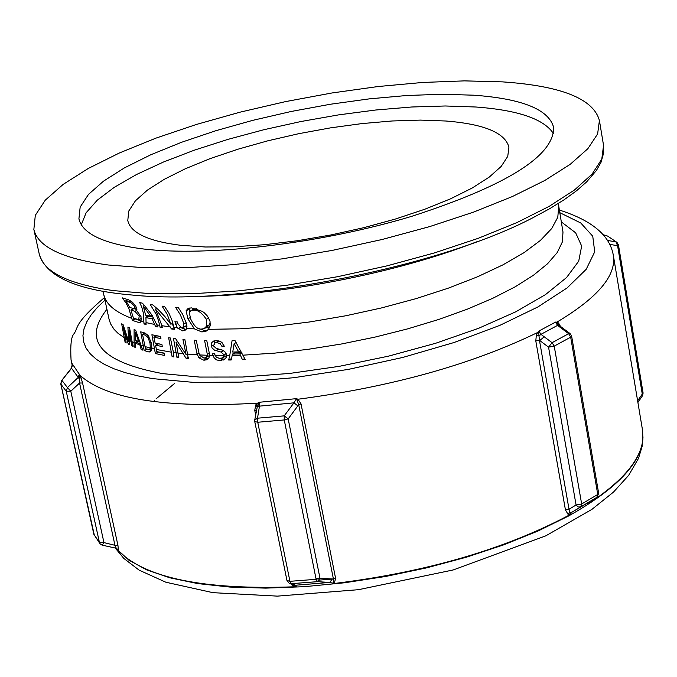<?xml version="1.0" encoding="UTF-8"?>
<svg xmlns="http://www.w3.org/2000/svg" width="677" height="677" viewBox="0 0 677 677"><rect width="100%" height="100%" fill="white"/><g stroke="black" fill="none" stroke-linecap="round" stroke-linejoin="round"><path stroke-width="1.02" d="M153.518 401.579L154.5 400.496M156.006 398.905L174.641 383.394M539.518 340.717L544.24 336.808M320.627 578.26L315.964 578.573M319.341 580.104L332.754 579.03M258.445 404.651L256.346 405.455M115.767 548.48L118.128 550.486C145.064 578.073 203.963 590.166 294.833 586.773L296.298 586.121L295.663 585.216L289.248 583.354L286.955 580.468L254.747 421.543L257.742 422.253L284.255 419.952L284.205 415.864L257.514 418.191L259.46 406.141L259.266 402.273L257.548 403.17L258.411 404.719L259.266 402.273L296.467 398.643L298.692 404.575L333.643 580.138L333.558 582.533L332.492 583.109L334.226 583.498C426.476 572.124 504.974 549.233 569.721 514.842L571.963 512.184L580.646 506.955L578.251 506.971L576.076 504.991L569.018 509.256L539.442 340.294L535.795 340.912L565.43 509.857L568.062 514.351L569.721 514.842M293.869 584.852L295.663 585.216L329.75 582.423L332.314 578.987L319.967 578.217L317.335 581.678L316.117 579.309L289.934 581.323L291 583.701L317.335 581.678L329.75 582.423L332.492 583.109M587.822 502.85L587.272 503.891L588.228 503.857C622.815 481.135 641.043 459.48 642.896 438.882L642.558 430.36L613.379 255.635C616.392 275.674 597.563 297.846 556.883 322.15L555.563 322.083L558.99 325.282L558.5 322.937L556.883 322.15L557.095 323.834M334.226 583.498L335.606 578.446L332.314 578.987M335.606 578.446L301.037 403.898L298.692 404.575L297.863 405.861L293.953 402.84L284.205 415.864L288.174 418.885L297.863 405.861M301.037 403.898L297.973 399.244L297.398 400.141M535.795 340.912L536.379 334.853L537.648 332.5L538.85 333.659L538.833 331.07L537.648 332.5C471.387 364.598 391.501 386.846 297.973 399.244L296.467 398.643L293.953 402.84L259.46 406.141L257.226 407.029L258.411 404.719M254.713 420.121L257.226 407.029L255.737 404.914L257.548 403.17C165.653 408.392 106.467 399.108 79.996 375.303L79.327 378.917L80.893 377.377L79.996 375.303L72.464 364.133L71.043 368.627M256.261 410.558L254.755 410.389L255.61 414.612M255.737 404.914L254.755 410.389M296.298 586.121L290.171 583.65M293.226 584.64L292.582 585.597L294.833 586.773M290.78 583.845L292.582 585.597M254.747 421.543L254.73 420.011L257.514 418.191L257.742 422.253L289.934 581.323L286.955 580.468M118.128 550.486L118.407 549.876L116.249 548.252L117.282 549.411M79.556 376.573L79.37 374.093L78.126 377.538L67.446 387.574L62.013 380.474L60.845 384.121L66.236 391.196L99.426 542.438L100.12 543.851L102.142 545.154L103.953 542.607L114.963 545.307L117.933 545.366L82.577 383.004L79.564 383.013L114.963 545.307L116.249 548.252L102.261 545.18M118.407 549.876L117.933 545.366M61.472 380.787L71.567 368.296L79.327 378.917L79.564 383.013L70.797 391.247L67.446 387.574L66.236 391.196L70.797 391.247L103.953 542.607L99.426 542.438L93.883 534.39L99.883 543.529M82.577 383.004L80.893 377.377M72.481 365.402L71.136 368.516L61.556 380.686L60.778 383.961L93.798 534.018M104.419 297.592C72.49 324.96 79.057 327.219 73.725 334.125C71.144 337.036 70.256 345.685 71.06 360.062L72.498 364.844M536.379 334.853L539.002 336.054L538.85 333.659M565.43 509.857L569.018 509.256L569.966 512.345L568.062 514.351M559.041 325.324L557.552 325.383L540.957 334.336L552.068 342.689L554.218 346.133L548.556 347.157L576.076 504.991L581.661 503.993L580.646 506.955L596.835 497.35L597.757 494.464L581.661 503.993L554.218 346.133L570.677 337.18L568.638 333.685L552.068 342.689L548.556 347.157L539.442 340.294L539.002 336.054L540.957 334.336L538.833 331.07L555.563 322.083L557.552 325.383L568.638 333.685L570.102 333.592M570.999 513.555L569.966 512.345L571.963 512.184L586.604 503.561M588.228 503.857L589.142 502.072M588.093 502.689L587.272 503.891M560.471 326.39L558.5 322.937M603.334 234.792L606.829 235.808M608.183 236.425L617.136 242.527M609.723 244.363L617.585 245.717L615.968 241.892L607.523 240.445M226.583 355.535L226.211 357.456L224.654 359.275L219.907 360.655L216.352 359.842L214.101 357.752L212.375 353.716L214.406 353.758L216.251 357.05L219.086 358.285L222.268 358.031L224.129 355.552L224.053 354.773L220.871 352.015L214.516 350.161L212.036 347.919L211.224 344.821L211.791 342.596L213.653 341.039L216.107 340.633L219.018 340.971L221.811 342.308L224.214 346.438L221.988 346.446L219.983 343.518L216.708 342.621L215.041 342.909L213.416 345.854L216.234 348.384L222.115 349.967L224.874 351.642L226.583 355.535L229.757 355.501L232.05 340.751L235.054 340.666L245.243 359.597L242.451 359.699L239.802 353.885L232.499 354.071L231.187 359.986L228.648 360.012L229.757 355.501M129.121 330.833L129.679 340.726L129.442 344.771L128.351 344.212L123.442 327.905L125.727 338.644L126.142 343.011L125.118 342.41L121.682 323.834L123.104 324.647L128.723 341.555L127.911 327.059L129.544 327.786L132.997 346.438L131.812 345.905L129.121 330.833L130.086 330.359M134.114 346.92L134.097 329.606L135.645 330.164L142.686 350.094L141.214 349.603L139.47 343.51L135.696 342.122L135.392 347.445L134.114 346.92L135.586 346.192M144.176 350.568L140.706 331.832L145.123 333.092L148.407 335.877L151.47 343.349L151.487 350.034L149.871 351.922L148.94 351.955L144.176 350.568L147.019 349.18M155.363 353.563L151.893 334.751L160.491 336.469L160.94 338.593L153.882 337.214L155.126 343.095L161.879 344.432L162.328 346.556L155.566 345.211L156.802 351.634L164.139 353.098L164.249 355.383L155.363 353.563L158.308 352.116L164.164 353.36M172.11 356.669L168.649 337.764L170.409 338.001L173.439 352.489L173.871 356.914L172.11 356.669L173.845 355.806M176.079 342.401L178.745 357.549L176.925 357.329L173.464 338.398L175.614 338.652L186.082 354.562L182.942 339.397L184.872 339.566L188.324 358.556L186.124 358.353L176.079 342.401L177.569 341.665M198.979 357.803L197.049 354.003L194.206 340.235L196.262 340.345L199.385 354.926L203.845 358.023L205.529 357.752L207.5 355.281L204.632 340.7L206.807 340.759L209.743 355.357L208.753 358.251L206.713 359.775L203.87 360.223L198.979 357.803L200.917 356.838M186.099 310.735L188.206 308.306L191.566 307.9L202.254 311.335L204.268 312.774L207.585 316.244L209.963 321.076L210.293 325.544L208.524 329.327L205.732 331.332L201.848 331.942L194.451 328.887L187.867 318.749L186.099 310.735L189.264 309.203L189.805 307.959M186.674 328.421L184.618 330.571L182.426 330.825L177.171 327.626L174.894 321.719L177.416 321.956L178.051 324.088L181.741 327.964L182.875 327.829L183.941 323.851L180.37 314.805L175.597 307.383L178.246 307.57L182.604 314.187L186.463 323.614L186.674 328.421L194.451 328.887M170.858 324.241L167.202 314.289L162.074 306.148L164.511 306.41L168.776 312.867L172.144 320.653L174.37 329.301L171.586 328.98L155.456 309.059L161.947 325.713L162.37 327.71L160.119 327.346L158.426 320.39L155.989 313.925L150.252 304.548L152.909 304.955L158.418 309.753L164.985 316.658L170.858 324.241L172.948 323.225M152.097 318.884L145.936 317.581L146.097 324.495L144.015 323.97L143.279 312.842L141.831 307.324L139.741 302.602L142.28 303.118L143.592 304.43L151.69 314.678L157.995 326.983L155.583 326.542L152.097 318.884L153.738 318.097M141.061 321.304L139.944 322.616L139.107 322.607L132.37 320.39L128.892 308.644L125.93 302.847L122.385 297.872L128.537 299.818L131.812 301.688L135.891 306.114L136.407 310.269L141.019 316.599L141.061 321.304L144.032 322.1M223.19 350.381L217.529 348.74M216.708 342.621L219.653 341.157L217.562 341.657M214.152 343.459L215.049 340.692M225.102 358.912L222.961 359.123L219.323 358.311M222.708 357.811L226.583 355.527M221.988 346.446L223.943 345.473M155.456 309.059L156.912 308.357M160.119 327.346L162.091 326.382M171.586 328.98L174.048 327.778M173.794 326.593L171.924 323.724M132.37 320.39L135.265 318.782M132.667 309.22L132.328 308.306M136.898 309.601L134.401 308.788L136.593 307.519M141.188 320.966L135.307 318.977M134.85 308.348L134.317 306.139L131.592 303.11L125.854 300.732L129.798 307.485L134.427 308.78M125.854 300.732L128.063 299.683M130.932 310.049L133.462 318.182L138.717 319.679L139.191 316.1L134.85 311.31L130.932 310.049L133.699 308.729M186.107 329.437L181.631 327.947M183.171 327.685L186.911 325.188M153.188 317.132L148.83 316.184L145.936 317.581M146.841 317.141L146.723 315.431M143.304 305.996L145.614 315.186L150.59 316.235L143.304 305.996L144.523 305.412M150.59 316.235L152.19 315.474M155.583 326.542L157.419 325.645M144.015 323.97L146.114 322.954M207.602 330.232L204.759 330.511L198.793 328.59M189.315 312.452L189.264 309.203M204.742 328.32L206.976 327.219L209.591 324.672L210.166 321.88M196.423 308.687L193.614 309.296M193.52 310.252L190.99 310.565L189.289 312.554L190.635 318.892C194.062 326.094 197.625 329.487 201.34 329.073L204.056 328.65L206.654 326.111L206.29 319.273C201.966 312.774 197.709 309.77 193.52 310.252L196.626 308.746M135.696 342.122L137.795 341.098M139.47 343.51L140.511 343.002M141.214 349.603L142.483 348.985M135.468 332.729L135.603 340.277L138.658 341.403L135.468 332.729L136.432 332.263M138.658 341.403L139.699 340.895M186.124 358.353L188.291 357.27M188.037 354.909L187.444 353.885M176.925 357.329L178.728 356.432M186.082 354.562L187.808 353.707M177.315 341.792L177.162 341.039M144.26 333.516L144.108 332.813M151.343 350.347L149.033 349.687M147.992 337.501L145.352 335.149L142.534 334.353L145.453 348.714L149.389 349.62L150.37 348.054L149.981 342.985L147.992 337.501L149.109 336.96M142.534 334.353L145.132 333.092M228.648 360.012L231.627 358.514M241.723 352.395L235.486 352.573L232.499 354.071M239.802 353.885L241.951 352.802M242.451 359.699L244.862 358.488M234.14 343.62L232.727 352.04L238.642 351.888L234.14 343.62L236.155 342.613M238.642 351.888L240.809 350.796M157.089 344.466L156.878 343.467M155.414 336.469L155.202 335.462M160.517 336.587L156.742 335.817L153.882 337.214M155.566 345.211L158.426 343.814L161.905 344.534M205.994 357.524L209.743 355.374M208.406 358.641L204.022 358.031M131.812 345.905L132.98 345.338M128.351 344.212L129.603 343.603M128.723 341.555L129.696 341.09M123.442 327.905L124.086 327.6M125.118 342.41L126.125 341.919M502.486 81.875C561.174 85.861 593.484 98.749 599.416 120.54L597.613 133.97L587.848 148.712L570.144 164.376L544.757 180.497L512.261 196.592L473.502 212.138L429.641 226.609L382.04 239.514L332.272 250.397L282.004 258.885L232.93 264.699L186.666 267.677L144.7 267.753L108.286 264.995C62.783 258.834 37.971 246.978 33.85 229.444L35.314 215.32L45.3 200.13L63.189 184.372L88.196 168.505L119.423 152.968L155.854 138.159L196.44 124.45L240.081 112.162L285.652 101.584L332.018 92.969L378.037 86.538L422.55 82.467L464.414 80.876L502.486 81.875M445.982 121.014C484.165 124.086 505.144 132.81 508.918 147.171L507.75 156.379L501.183 166.432L489.276 177.069L472.258 187.978L450.543 198.826L424.724 209.269L395.563 218.984L363.955 227.641L330.892 234.97L297.431 240.716L264.665 244.693L233.624 246.809L205.275 246.995L180.463 245.277C148.288 241.207 130.72 232.973 127.775 220.567L128.774 211.038L135.442 200.781L147.434 190.093L164.283 179.303L185.413 168.717L210.183 158.604L237.855 149.236L267.669 140.85L298.828 133.665L330.503 127.868L361.882 123.595L392.127 120.98L420.425 120.1L445.982 121.014M81.308 224.73L86.114 212.781L97.276 200.18L114.311 187.292L136.61 174.463L163.495 162.006L194.206 150.218L227.921 139.386L263.818 129.739L301.02 121.505L338.652 114.87L375.837 109.996L411.692 107L445.331 105.984L475.897 107.008C518.269 110.148 544.173 119.076 553.608 133.784M473.807 95.195C522.221 98.715 548.835 109.462 553.651 127.445C553.998 155.938 506.701 185.566 411.734 216.327C321.321 243.568 208.905 256.921 142.898 248.924C103.784 243.872 82.45 233.853 78.913 218.866L80.165 207.069L88.518 194.367L103.505 181.165L124.5 167.837L150.776 154.771L181.495 142.297L215.76 130.737L252.648 120.379L291.169 111.477L330.359 104.25L369.202 98.876L406.716 95.508L441.903 94.255L473.807 95.195M116.469 548.759L128.842 560.133L146.706 569.899L169.8 577.794L197.735 583.582L229.943 587.069L265.722 588.127L304.252 586.697L344.593 582.77L385.746 576.44L426.662 567.851L466.326 557.222L503.747 544.833L538.003 531.022L568.316 516.128C616.849 488.879 641.745 462.687 642.981 437.57M559.642 212.586L580.781 223.004L592.756 236.231L594.719 251.844L586.197 269.311L567.114 287.937L537.944 306.926L499.702 325.434L453.945 342.554L402.722 357.456L348.452 369.371L293.776 377.715L241.325 382.107L193.597 382.387L152.714 378.629L138.193 375.947L125.237 372.655L113.931 368.77L104.326 364.336L96.472 359.402L90.396 354.012L86.123 348.206L83.643 342.037L82.941 335.555L84.007 328.802L86.791 321.837L91.251 314.703L97.336 307.46L104.969 300.139M642.532 395.698L643.099 393.049L642.27 394.056L617.585 245.717L618.431 244.795L616.747 242.239L607.633 236.087L603.317 234.767M642.456 395.817L642.27 394.056L637.632 400.835M642.465 395.8L637.903 402.468M596.996 497.248L598.663 493.296L597.757 494.464L570.677 337.18L571.616 336.105L570.009 333.524L558.931 325.239M319.967 578.217L316.117 579.309L284.255 419.952L288.174 418.885L319.967 578.217M60.786 383.749L94.425 535.617M106.924 309.304C82.179 340.607 100.78 362.051 162.742 373.636L199.707 377.072L242.637 377.021L289.781 373.416L339.135 366.359L388.505 356.153L435.726 343.247L478.749 328.235L515.789 311.801L545.4 294.664L566.564 277.553L578.717 261.153L581.67 246.064L575.662 232.82L561.225 221.828M240.572 355.247L232.287 355.467M558.313 203.523L562.985 232.076L562.359 241.951L557.222 252.58L547.549 263.751L533.451 275.251L515.121 286.836L492.89 298.244L467.181 309.228L438.518 319.527L407.529 328.904L374.906 337.129L341.394 344.001L307.781 349.374L274.828 353.115L243.297 355.154M124.703 338.051L117.984 333.27L114.125 329.386L110.571 323.86L109.014 319.045M127.31 339.515L125.727 338.644M131.397 341.53L129.679 340.726M134.444 342.858L132.574 342.063M140.004 344.957L135.73 343.374M143.744 346.175L141.434 345.439M154.923 349.154L151.876 348.435M171.67 352.235L156.472 349.501M176.494 352.895L173.439 352.489M183.569 353.699L178.313 353.115M197.269 354.799L187.884 354.105M212.9 355.442L209.743 355.357M224.129 355.552L215.074 355.484M558.669 206.874L557.789 217.283L551.704 228.547L540.424 240.411L524.091 252.606L502.986 264.834L477.547 276.783L448.369 288.14L416.143 298.608L381.693 307.891L345.922 315.744L309.778 321.939L274.21 326.331L240.174 328.81L208.524 329.327M177.171 327.626L173.947 327.296M170.215 326.864L161.947 325.713M159.696 325.349L157.098 324.901M154.711 324.461L146.114 322.616M131.956 318.41C115.276 312.215 105.874 304.235 103.75 294.47L109.107 319.476M128.698 340.235L128.258 340.015M207.5 355.281L199.385 354.926M211.368 346.099L213.357 345.109M215.794 350.644L218.73 349.18M219.983 343.518L222.031 342.494M220.871 352.015L223.647 350.635M224.053 354.773L226.177 353.707M219.907 360.655L222.961 359.123M173.549 325.527L173.075 325.468M141.459 319.189L140.401 318.867M134.317 306.139L135.544 305.555M131.592 303.11L132.836 302.517M129.045 301.739L130.737 300.935M139.191 316.1L140.596 315.423M134.85 311.31L136.644 310.447M139.107 322.607L140.841 321.77M182.426 330.825L185.295 329.42M177.958 328.599L180.294 327.456M175.69 324.435L177.856 323.386M183.941 323.851L186.192 322.751M187.055 326.839L185.193 326.695M201.848 331.942L204.759 330.511M187.867 318.749L190.135 317.64M209.515 327.854L205.842 327.77M206.29 319.273L208.728 318.08M206.654 326.111L209.591 324.672M145.123 346.599L150.37 348.054L151.936 347.301M149.981 342.985L151.242 342.367M145.352 335.149L147.078 334.311M148.94 351.955L151.005 350.94M207.424 354.249L209.379 353.276M197.049 354.003L198.894 353.089M203.87 360.223L206.874 358.725M476.506 241.867C396.29 273.356 279.203 295.908 193.03 296.458M131.981 295.02C239.81 306.156 436.673 268.244 532.664 217.859L549.419 208.855L564.051 199.817L576.482 190.812L586.646 181.885L596.395 170.494L601.041 162.277L603.715 152.68L603.545 145.36L601.794 159.078L592.104 174.082L574.485 189.992L549.199 206.341L516.822 222.631L478.19 238.329L434.456 252.91L386.99 265.866L337.341 276.749L287.192 285.195L238.219 290.907L192.04 293.742L150.133 293.632L113.753 290.653C68.284 284.162 43.438 271.951 39.241 254.027C46.002 276.639 76.916 290.298 131.981 295.02M643.006 436.843L642.109 446.473L638.487 458.405L628.645 475.356L613.48 492.103L591.943 509.349L545.78 535.846L453.209 569.949L358.505 589.684L277.367 596.124L212.933 592.671L165.84 582.22L139.183 570.178L123.781 558.39L115.581 548.429M613.379 255.635C610.138 235.596 592.079 220.389 559.202 210.014M71.06 360.062L72.346 365.978M643.099 393.049L618.431 244.795M598.663 493.296L571.616 336.105M562.985 232.076L562.909 231.636M217.977 341.445L215.041 342.909M224.104 359.648L223.317 360.037M134.596 308.695L136.661 307.705M138.717 319.679L141.408 318.385M185.151 330.308L184.618 330.571M206.739 330.833L205.732 331.332M190.99 310.565L194.189 309.017M149.592 349.518L151.885 348.401M207.382 359.445L206.713 359.775M102.828 291.237L103.75 294.47M33.85 229.444L39.241 254.027M599.416 120.54L603.545 145.36"/></g></svg>
